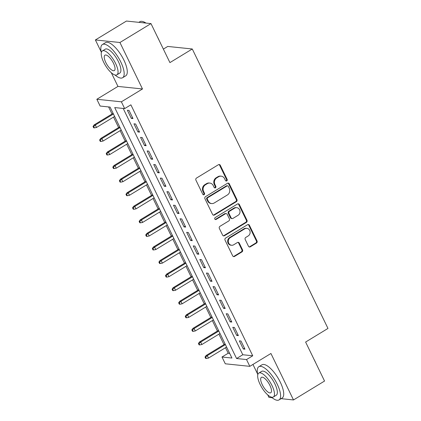 <?xml version="1.0" encoding="UTF-8"?>
<svg xmlns="http://www.w3.org/2000/svg" width="421" height="421" viewBox="0 0 421 421"><rect width="100%" height="100%" fill="white"/><g stroke="black" fill="none" stroke-linecap="round" stroke-linejoin="round"><path stroke-width="0.63" d="M226.766 180.898A1.068 0.963 95.9 0 0 227.166 179.451L220.299 165.3A1.526 1.379 95.9 0 0 218.431 164.711L196.486 178.072A1.526 1.379 95.9 0 0 195.912 180.146L202.785 194.291A1.068 0.963 95.9 0 0 204.09 194.707A1.068 0.963 95.9 0 0 204.49 193.255L203.601 191.423A4.884 4.41 95.9 0 1 205.432 184.787L207.264 183.672A4.884 4.41 95.9 0 1 209.837 183.077A4.884 4.41 95.9 0 1 213.231 185.561L214.121 187.392A1.068 0.963 95.9 0 0 215.431 187.803A1.068 0.963 95.9 0 0 215.831 186.35L214.942 184.519A4.884 4.41 95.9 0 1 216.773 177.883L218.604 176.773A4.884 4.41 95.9 0 1 221.178 176.173A4.884 4.41 95.9 0 1 224.572 178.657L225.461 180.488A1.068 0.963 95.9 0 0 226.766 180.898M225.882 180.93A1.068 0.963 95.9 0 0 226.503 179.378L219.636 165.232A1.526 1.379 95.9 0 0 218.899 164.537M203.201 194.734A1.068 0.963 95.9 0 0 203.827 193.186L202.938 191.355L203.601 191.423M214.542 187.834A1.068 0.963 95.9 0 0 215.168 186.282L214.278 184.451L214.942 184.519M248.458 246.232A1.526 1.379 95.9 0 0 250.327 246.822L256.484 243.07A1.526 1.379 95.9 0 0 257.057 240.996L249.427 225.288A1.526 1.379 95.9 0 0 247.559 224.698L225.614 238.06A1.526 1.379 95.9 0 0 225.04 240.133L232.671 255.842A1.526 1.379 95.9 0 0 234.534 256.431L241.975 251.905A1.526 1.379 95.9 0 0 242.549 249.832L239.281 243.106A1.526 1.379 95.9 0 0 237.418 242.517L233.729 244.764A4.084 3.689 95.9 0 1 231.576 245.259A4.084 3.689 95.9 0 1 228.371 242.038A4.084 3.689 95.9 0 1 230.266 237.639L244.717 228.845A4.084 3.689 95.9 0 1 246.869 228.345A4.084 3.689 95.9 0 1 250.074 231.566A4.084 3.689 95.9 0 1 248.174 235.965L245.769 237.433A1.526 1.379 95.9 0 0 245.196 239.507L248.458 246.232M246.527 359.56L249.821 366.344L225.282 363.791L221.988 357.008L231.934 358.045L110.076 107.087L100.13 106.05L96.835 99.272L121.374 101.819L124.669 108.602L114.717 107.571L236.581 358.529L246.527 359.56L252.737 355.782L130.878 104.824L124.669 108.602M150.986 23.602L119.932 42.505L95.393 39.953L126.447 21.05L150.986 23.602L169.921 62.603L192.281 48.989L327.975 328.433L305.614 342.047L324.549 381.047L293.495 399.95L270.935 353.487L249.821 366.344M111.302 72.722L117.954 86.416L142.493 88.968L119.932 42.505M142.493 88.968L121.374 101.819M236.376 201.664A1.526 1.379 95.9 0 0 236.949 199.586L229.319 183.877A1.526 1.379 95.9 0 0 227.451 183.288L205.506 196.649A1.526 1.379 95.9 0 0 204.932 198.723L212.563 214.431A1.526 1.379 95.9 0 0 214.431 215.02L236.376 201.664L235.713 201.591A1.526 1.379 95.9 0 0 236.286 199.517L228.656 183.809A1.526 1.379 95.9 0 0 227.919 183.109M239.37 204.58L247.001 220.294A1.526 1.379 95.9 0 1 246.427 222.367L224.482 235.728A1.526 1.379 95.9 0 1 222.614 235.139L219.352 228.414A1.526 1.379 95.9 0 1 219.925 226.34L228.824 220.92A1.526 1.379 95.9 0 0 229.398 218.846L227.229 214.389A1.526 1.379 95.9 0 0 225.367 213.8L216.099 219.441A1.068 0.963 95.9 0 1 214.699 218.725A1.068 0.963 95.9 0 1 215.194 217.573L237.507 203.99A1.526 1.379 95.9 0 1 239.37 204.58L238.707 204.511L246.338 220.225L247.001 220.294M267.74 394.898L268.956 397.398L272.129 397.729M281.091 398.661L293.495 399.95M132.989 118.564L129.036 110.428L127.379 110.255L131.331 118.396L132.989 118.564M139.572 132.131L135.62 123.99L133.962 123.821L137.914 131.957L139.572 132.131M146.161 145.698L142.209 137.556L140.551 137.383L144.503 145.524L146.161 145.698M152.749 159.264L148.797 151.123L147.139 150.95L151.092 159.091L152.749 159.264M159.333 172.826L155.381 164.69L153.723 164.516L157.675 172.657L159.333 172.826M165.921 186.392L161.969 178.251L160.312 178.083L164.264 186.219L165.921 186.392M172.51 199.959L168.558 191.818L166.9 191.644L170.852 199.786L172.51 199.959M179.093 213.521L175.141 205.385L173.484 205.211L177.436 213.352L179.093 213.521M185.682 227.087L181.73 218.952L180.072 218.778L184.024 226.914L185.682 227.087M192.271 240.654L188.319 232.513L186.661 232.345L190.613 240.48L192.271 240.654M198.854 254.221L194.902 246.08L193.244 245.906L197.196 254.047L198.854 254.221M205.443 267.782L201.491 259.646L199.833 259.473L203.785 267.614L205.443 267.782M212.031 281.349L208.079 273.208L206.422 273.04L210.374 281.175L212.031 281.349M218.615 294.916L214.663 286.775L213.005 286.601L216.957 294.742L218.615 294.916M225.203 308.482L221.251 300.341L219.594 300.168L223.546 308.309L225.203 308.482M231.792 322.044L227.84 313.908L226.182 313.734L230.134 321.876L231.792 322.044M238.381 335.611L234.423 327.47L232.766 327.301L236.718 335.437L238.381 335.611M123.195 108.45L242.791 354.745L252.737 355.782M239.354 340.863L243.306 349.004L244.964 349.177L241.012 341.036L239.354 340.863M108.602 106.934L112.033 113.996M113.538 117.096L118.622 127.563M120.127 130.663L125.205 141.13M126.71 144.224L131.794 154.691M133.299 157.791L138.383 168.258M139.888 171.358L144.966 181.825M146.471 184.924L151.555 195.391M153.06 198.486L158.143 208.953M159.648 212.052L164.727 222.52M166.232 225.619L171.315 236.086M172.82 239.186L177.904 249.653M179.409 252.747L184.487 263.214M185.993 266.314L191.076 276.781M192.581 279.881L197.665 290.348M199.17 293.442L204.248 303.909M205.753 307.009L210.837 317.476M212.342 320.576L217.425 331.043M218.931 334.142L224.009 344.61M225.514 347.704L228.198 353.23L229.671 353.382M192.281 48.989L167.742 46.442L163.369 49.104M252.953 364.439L257.647 374.101M228.198 353.23L221.988 357.008M117.954 86.416L96.835 99.272M95.393 39.953L101.203 51.925M242.791 354.745L236.581 358.529M131.331 118.396L132.547 117.654M137.914 131.957L139.13 131.22M144.503 145.524L145.719 144.782M151.092 159.091L152.307 158.349M157.675 172.657L158.891 171.915M164.264 186.219L165.479 185.482M170.852 199.786L172.068 199.044M177.436 213.352L178.651 212.61M184.024 226.914L185.24 226.177M190.613 240.48L191.829 239.744M197.196 254.047L198.412 253.305M203.785 267.614L205.001 266.872M210.374 281.175L211.589 280.439M216.957 294.742L218.173 294M223.546 308.309L224.761 307.567M230.134 321.876L231.35 321.134M236.718 335.437L237.933 334.7M243.306 349.004L244.522 348.262M221.178 176.173L220.515 176.104A4.884 4.41 95.9 0 0 217.941 176.704L218.604 176.773M214.278 184.451A4.884 4.41 95.9 0 1 216.11 177.815L217.941 176.704M209.837 183.077L209.174 183.009A4.884 4.41 95.9 0 0 206.6 183.603L207.264 183.672M202.938 191.355A4.884 4.41 95.9 0 1 204.769 184.719L206.6 183.603M213.3 215.131A1.526 1.379 95.9 0 0 213.763 214.952L235.713 201.591M228.324 186.382A1.068 0.963 95.9 0 0 227.019 185.966L207.753 197.696A1.068 0.963 95.9 0 0 207.353 199.144L208.29 201.075A4.884 4.41 95.9 0 0 211.684 203.559A4.884 4.41 95.9 0 0 214.257 202.964L227.429 194.944A4.884 4.41 95.9 0 0 229.261 188.308L228.324 186.382M227.582 185.835L226.914 185.766A1.068 0.963 95.9 0 0 226.356 185.898L227.019 185.966M211.684 203.559L211.021 203.49A4.884 4.41 95.9 0 1 207.627 201.006L206.69 199.075A1.068 0.963 95.9 0 1 207.09 197.628L226.356 185.898M223.351 235.834A1.526 1.379 95.9 0 0 223.819 235.66L245.764 222.299A1.526 1.379 95.9 0 0 246.338 220.225M226.172 213.61L225.509 213.542A1.526 1.379 95.9 0 0 224.703 213.731L215.436 219.367L216.099 219.441M238.06 215.299A4.084 3.689 95.9 0 0 239.959 210.9A4.084 3.689 95.9 0 0 236.755 207.679A4.084 3.689 95.9 0 0 234.602 208.174L229.513 211.274A1.526 1.379 95.9 0 0 228.94 213.347L231.103 217.81A1.526 1.379 95.9 0 0 232.971 218.399L238.06 215.299M236.755 207.679L236.092 207.611A4.084 3.689 95.9 0 0 233.939 208.106L234.602 208.174M232.166 218.583L231.503 218.515A1.526 1.379 95.9 0 1 230.44 217.741L228.277 213.279A1.526 1.379 95.9 0 1 228.85 211.205L233.939 208.106M238.707 204.511A1.526 1.379 95.9 0 0 237.976 203.817M246.869 228.345L246.206 228.277A4.084 3.689 95.9 0 0 244.054 228.777L244.717 228.845M231.576 245.259L230.913 245.19A4.084 3.689 95.9 0 1 227.708 241.97A4.084 3.689 95.9 0 1 229.603 237.57L244.054 228.777M233.408 256.536A1.526 1.379 95.9 0 0 233.871 256.363L241.312 251.837A1.526 1.379 95.9 0 0 241.886 249.764L238.618 243.038A1.526 1.379 95.9 0 0 237.886 242.343M249.195 246.927A1.526 1.379 95.9 0 0 249.664 246.753L255.821 243.001A1.526 1.379 95.9 0 0 256.394 240.928L248.764 225.219A1.526 1.379 95.9 0 0 248.027 224.519M93.025 126.458L93.688 127.816L94.351 127.884L93.694 126.526L93.025 126.458L94.115 124.905L95.309 125.032L96.493 127.474L114.617 116.438M93.694 126.526L95.309 125.032L113.433 113.996M94.115 124.905L113.112 113.338M96.493 127.474L94.351 127.884M145.713 23.055A19.434 6.868 -121.3 0 0 142.872 21.582L143.419 21.755A18.966 6.704 58.7 0 1 146.029 23.087M157.449 36.916A18.966 6.704 58.7 0 1 158.475 38.911A18.966 6.704 58.7 0 1 159.38 40.895M142.872 21.582A19.434 6.868 -121.3 0 0 139.909 21.697L138.851 22.339M114.986 74.97A19.434 6.868 -121.3 0 0 122.6 77.732A19.434 6.868 -121.3 0 0 120.79 61.992A19.434 6.868 -121.3 0 0 102.392 44.537A19.434 6.868 -121.3 0 0 101.35 52.567M122.6 77.732L125.705 75.843A19.434 6.868 -121.3 0 0 123.895 60.103A19.434 6.868 -121.3 0 0 105.497 42.642L102.392 44.537M102.366 50.92L105.224 49.183A13.993 4.947 58.7 0 1 118.469 61.755A13.993 4.947 58.7 0 1 119.774 73.086L116.917 74.822A13.993 4.947 -121.3 0 0 115.612 63.492A13.993 4.947 -121.3 0 0 102.366 50.92A13.993 4.947 -121.3 0 0 103.671 62.25A13.993 4.947 -121.3 0 0 116.917 74.822M105.792 62.471A9.015 3.189 -121.3 0 0 114.328 70.575A9.015 3.189 -121.3 0 0 113.486 63.271A9.015 3.189 -121.3 0 0 104.95 55.172A9.015 3.189 -121.3 0 0 105.792 62.471M313.887 359.092A18.966 6.704 58.7 0 1 314.913 361.086A18.966 6.704 58.7 0 1 315.824 363.07M271.424 397.145A19.434 6.868 -121.3 0 0 279.044 399.908A19.434 6.868 -121.3 0 0 277.228 384.168A19.434 6.868 -121.3 0 0 258.836 366.712A19.434 6.868 -121.3 0 0 257.789 374.743M279.044 399.908L282.149 398.019A19.434 6.868 -121.3 0 0 280.333 382.279A19.434 6.868 -121.3 0 0 261.941 364.818L258.836 366.712M258.804 373.095L261.662 371.359A13.993 4.947 58.7 0 1 274.908 383.931A13.993 4.947 58.7 0 1 276.213 395.261L273.355 396.998A13.993 4.947 -121.3 0 0 272.05 385.668A13.993 4.947 -121.3 0 0 258.804 373.095A13.993 4.947 -121.3 0 0 260.11 384.426A13.993 4.947 -121.3 0 0 273.355 396.998M262.236 384.647A9.015 3.189 -121.3 0 0 270.771 392.751A9.015 3.189 -121.3 0 0 269.929 385.447A9.015 3.189 -121.3 0 0 261.394 377.348A9.015 3.189 -121.3 0 0 262.236 384.647M99.614 140.025L100.272 141.382L100.935 141.451L100.277 140.093L99.614 140.025L100.703 138.472L101.893 138.593L103.082 141.035L121.206 130.005M100.277 140.093L101.893 138.593L120.022 127.563M100.703 138.472L119.701 126.905M103.082 141.035L100.935 141.451M106.203 153.591L106.86 154.944L107.523 155.017L106.866 153.66L106.203 153.591L107.287 152.039L108.481 152.16L109.665 154.602L127.795 143.566M106.866 153.66L108.481 152.16L126.605 141.124M107.287 152.039L126.289 140.472M109.665 154.602L107.523 155.017M112.791 167.153L113.449 168.511L114.112 168.579L113.454 167.221L112.791 167.153L113.875 165.6L115.07 165.727L116.254 168.168L134.378 157.133M113.454 167.221L115.07 165.727L133.194 154.691M113.875 165.6L132.873 154.033M116.254 168.168L114.112 168.579M119.375 180.72L120.032 182.077L120.695 182.146L120.038 180.788L119.375 180.72L120.464 179.167L121.653 179.293L122.843 181.735L140.967 170.7M120.038 180.788L121.653 179.293L139.783 168.258M120.464 179.167L139.462 167.6M122.843 181.735L120.695 182.146M125.963 194.286L126.621 195.644L127.284 195.712L126.626 194.355L125.963 194.286L127.047 192.734L128.242 192.855L129.426 195.297L147.555 184.266M126.626 194.355L128.242 192.855L146.366 181.825M127.047 192.734L146.05 181.167M129.426 195.297L127.284 195.712M132.552 207.853L133.21 209.205L133.873 209.274L133.215 207.921L132.552 207.853L133.636 206.295L134.831 206.422L136.015 208.863L154.139 197.828M133.215 207.921L134.831 206.422L152.955 195.386M133.636 206.295L152.634 194.734M136.015 208.863L133.873 209.274M139.135 221.414L139.793 222.772L140.456 222.841L139.798 221.483L139.135 221.414L140.225 219.862L141.414 219.988L142.603 222.43L160.727 211.395M139.798 221.483L141.414 219.988L159.543 208.953M140.225 219.862L159.222 208.295M142.603 222.43L140.456 222.841M145.724 234.981L146.382 236.339L147.045 236.407L146.387 235.05L145.724 234.981L146.808 233.429L148.003 233.55L149.187 235.992L167.316 224.961M146.387 235.05L148.003 233.55L166.127 222.52M146.808 233.429L165.811 221.862M149.187 235.992L147.045 236.407M152.313 248.548L152.97 249.906L153.633 249.974L152.976 248.616L152.313 248.548L153.397 246.995L154.591 247.116L155.775 249.558L173.899 238.528M152.976 248.616L154.591 247.116L172.715 236.086M153.397 246.995L172.394 235.428M155.775 249.558L153.633 249.974M158.896 262.109L159.554 263.467L160.217 263.535L159.559 262.183L158.896 262.109L159.985 260.557L161.175 260.683L162.364 263.125L180.488 252.09M159.559 262.183L161.175 260.683L179.304 249.648M159.985 260.557L178.983 248.995M162.364 263.125L160.217 263.535M165.485 275.676L166.142 277.034L166.805 277.102L166.148 275.744L165.485 275.676L166.569 274.124L167.763 274.25L168.947 276.692L187.077 265.656M166.148 275.744L167.763 274.25L185.887 263.214M166.569 274.124L185.572 262.557M168.947 276.692L166.805 277.102M172.073 289.243L172.731 290.601L173.394 290.669L172.736 289.311L172.073 289.243L173.157 287.69L174.352 287.811L175.536 290.253L193.66 279.223M172.736 289.311L174.352 287.811L192.476 276.781M173.157 287.69L192.155 276.123M175.536 290.253L173.394 290.669M178.657 302.81L179.314 304.162L179.983 304.236L179.32 302.878L178.657 302.81L179.746 301.257L180.941 301.378L182.125 303.82L200.249 292.784M179.32 302.878L180.941 301.378L199.065 290.343M179.746 301.257L198.744 289.69M182.125 303.82L179.983 304.236M185.245 316.371L185.903 317.729L186.566 317.797L185.908 316.439L185.245 316.371L186.329 314.819L187.524 314.945L188.713 317.387L206.837 306.351M185.908 316.439L187.524 314.945L205.648 303.909M186.329 314.819L205.332 303.252M188.713 317.387L186.566 317.797M191.834 329.938L192.492 331.295L193.155 331.364L192.497 330.006L191.834 329.938L192.918 328.385L194.113 328.512L195.297 330.953L213.421 319.918M192.497 330.006L194.113 328.512L212.237 317.476M192.918 328.385L211.916 316.818M195.297 330.953L193.155 331.364M198.417 343.504L199.08 344.862L199.743 344.931L199.08 343.573L198.417 343.504L199.507 341.952L200.701 342.073L201.885 344.515L220.009 333.485M199.08 343.573L200.701 342.073L218.825 331.043M199.507 341.952L218.504 330.385M201.885 344.515L199.743 344.931M205.006 357.071L205.664 358.424L206.327 358.492L205.669 357.14L205.006 357.071L206.09 355.513L207.285 355.64L208.474 358.082L226.598 347.046M205.669 357.14L207.285 355.64L225.409 344.604M206.09 355.513L225.093 343.952M208.474 358.082L206.327 358.492M226.503 179.378L227.166 179.451M203.827 193.186L204.49 193.255M215.168 186.282L215.831 186.35M216.11 177.815L216.773 177.883M204.769 184.719L205.432 184.787M219.636 165.232L220.299 165.3M213.763 214.952L214.431 215.02M228.656 183.809L229.319 183.877M236.286 199.517L236.949 199.586M207.09 197.628L207.753 197.696M206.69 199.075L207.353 199.144M207.627 201.006L208.29 201.075M245.764 222.299L246.427 222.367M223.819 235.66L224.482 235.728M224.703 213.731L225.367 213.8M228.85 211.205L229.513 211.274M228.277 213.279L228.94 213.347M230.44 217.741L231.103 217.81M229.603 237.57L230.266 237.639M238.618 243.038L239.281 243.106M241.886 249.764L242.549 249.832M241.312 251.837L241.975 251.905M233.871 256.363L234.534 256.431M248.764 225.219L249.427 225.288M256.394 240.928L257.057 240.996M255.821 243.001L256.484 243.07M249.664 246.753L250.327 246.822"/></g></svg>
